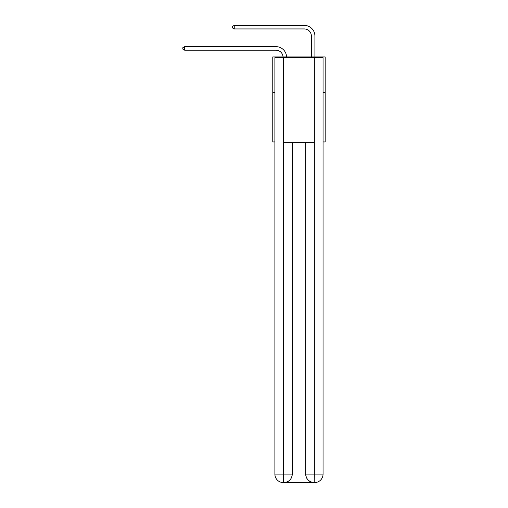 <?xml version="1.0" encoding="UTF-8"?>
<svg xmlns="http://www.w3.org/2000/svg" width="508" height="508" viewBox="0 0 508 508"><rect width="100%" height="100%" fill="white"/><g stroke="black" fill="none" stroke-linecap="round" stroke-linejoin="round"><path stroke-width="0.76" d="M274.892 92.354L272.771 92.354L272.771 56.947L325.177 56.947L325.177 141.935L323.056 141.935M272.771 92.354L272.771 141.935L274.892 141.935M325.177 92.354L323.056 92.354M275.958 50.19A7.08 7.08 0 0 1 283.032 56.947A7.08 7.08 0 0 0 275.958 50.19A7.08 7.08 0 0 1 283.032 56.947A7.08 7.08 0 0 0 275.958 50.19A7.08 7.08 0 0 1 283.032 56.947A7.08 7.08 0 0 0 275.958 50.19A7.08 7.08 0 0 1 283.032 56.947A7.08 7.08 0 0 0 275.958 50.19A7.08 7.08 0 0 1 283.032 56.947A7.08 7.08 0 0 0 275.958 50.19L184.664 50.19L182.823 49.124L182.823 47.708L184.664 46.647L275.958 46.647A10.624 10.624 0 0 1 286.576 56.947M311.366 56.947L311.366 36.024A7.08 7.08 0 0 0 304.286 28.943L234.239 28.943L232.397 27.877L232.397 26.46L234.239 25.4L304.286 25.4A10.624 10.624 1.2 0 1 314.909 36.024L314.909 56.947M283.394 482.6A8.496 8.496 0 0 1 274.892 474.104L292.246 474.104L292.246 142.64L292.246 474.104A8.496 8.496 0 0 1 283.743 482.6L283.394 482.6A8.496 8.496 0 0 1 274.892 474.104L274.892 57.652L283.604 57.652L283.604 142.64L314.344 142.64L314.344 57.652L283.604 57.652M314.344 57.652L323.056 57.652L323.056 474.104A8.496 8.496 0 0 1 314.554 482.6L314.401 482.6M305.702 474.104L314.344 474.104L314.198 482.6A8.496 8.496 0 0 1 305.702 474.104L305.702 142.64L305.702 474.104C306.134 479.108 308.966 481.946 314.198 482.6L283.743 482.6C289.001 482.048 291.833 479.215 292.246 474.104M283.604 142.64L283.604 482.6M184.664 50.19L184.664 46.647L275.958 46.647M311.366 36.024A7.08 7.08 -178.8 0 0 304.286 28.943A7.08 7.08 -178.8 0 1 311.366 36.024A7.08 7.08 -178.8 0 0 304.286 28.943A7.08 7.08 -178.8 0 1 311.366 36.024A7.08 7.08 -178.8 0 0 304.286 28.943A7.08 7.08 -178.8 0 1 311.366 36.024A7.08 7.08 -178.8 0 0 304.286 28.943A7.08 7.08 -178.8 0 1 311.366 36.024A7.08 7.08 -178.8 0 0 304.286 28.943M234.239 25.4L234.239 28.943M314.344 142.64L314.344 474.104L323.056 474.104"/></g></svg>
